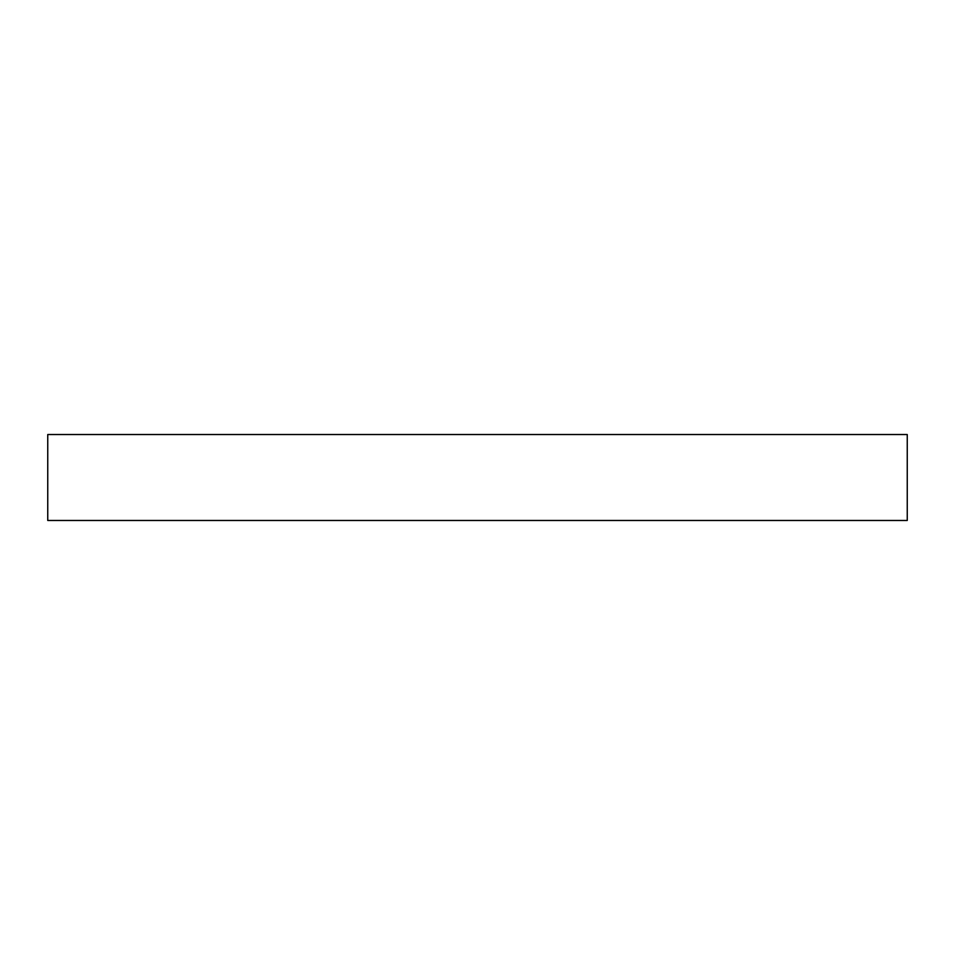 <?xml version="1.0" encoding="UTF-8"?>
<svg xmlns="http://www.w3.org/2000/svg" width="955" height="955" viewBox="0 0 955 955"><rect width="100%" height="100%" fill="white"/><g stroke="black" fill="none" stroke-linecap="round" stroke-linejoin="round"><path stroke-width="0.72" stroke-dasharray="4.78 3.58" d="M47.75 520.475L907.25 520.475M47.75 434.525L907.25 434.525"/><path stroke-width="1.43" d="M907.25 520.475L47.75 520.475L47.75 434.525L907.25 434.525L907.25 520.475"/></g></svg>
